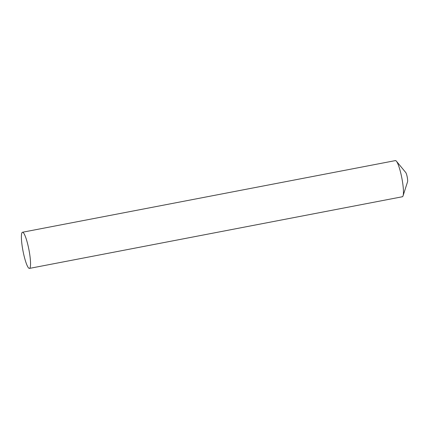 <?xml version="1.0" encoding="UTF-8"?>
<svg xmlns="http://www.w3.org/2000/svg" width="429" height="429" viewBox="0 0 429 429"><rect width="100%" height="100%" fill="white"/><g stroke="black" fill="none" stroke-linecap="round" stroke-linejoin="round"><path stroke-width="0.64" d="M395.109 160.762A18.409 3.024 79.1 0 1 396.417 161.202A18.409 3.024 79.1 0 1 401.855 178.105A18.409 3.024 79.1 0 1 403.067 195.822A18.409 3.024 79.1 0 1 402.659 196.589A18.409 3.024 79.1 0 1 402.016 196.713M396.417 161.202L405.775 172.565A4.912 0.804 79.1 0 1 407.228 177.075A4.912 0.804 79.1 0 1 407.55 181.799L403.067 195.822M29.435 268.404L402.359 196.755A18.409 3.024 -100.9 0 0 402.659 196.589A18.409 3.024 -100.9 0 0 401.662 177.129A18.409 3.024 -100.9 0 0 395.409 160.596L22.49 232.245A18.409 3.024 -100.9 0 0 22.19 232.411A18.409 3.024 -100.9 0 0 23.182 251.871A18.409 3.024 -100.9 0 0 29.435 268.404A18.409 3.024 -100.9 0 0 29.74 268.238A18.409 3.024 -100.9 0 0 28.743 248.772A18.409 3.024 -100.9 0 0 22.49 232.245"/></g></svg>
